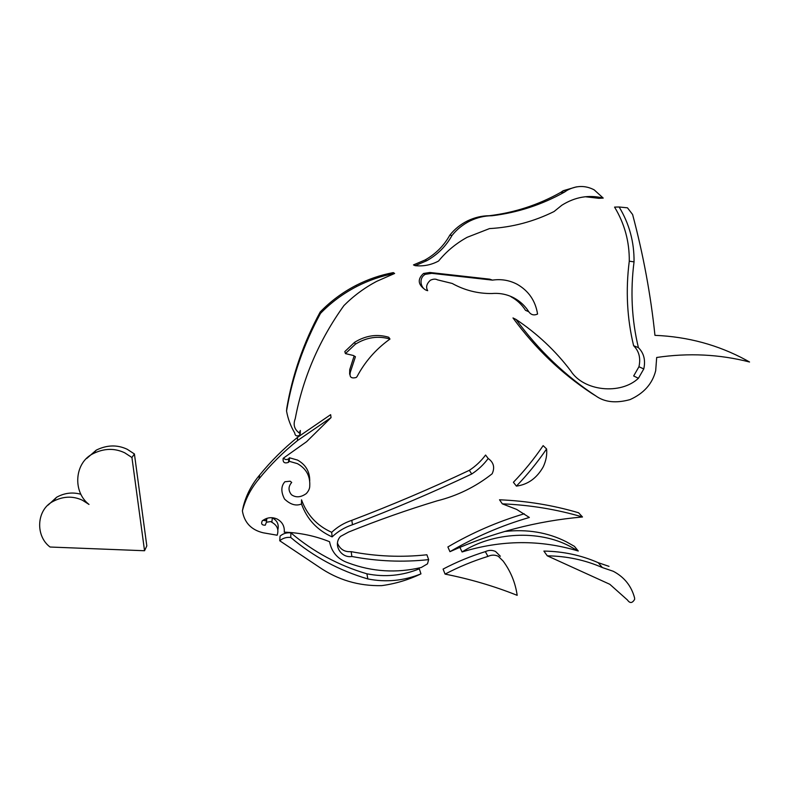 <?xml version="1.0" encoding="UTF-8"?>
<svg xmlns="http://www.w3.org/2000/svg" width="789" height="789" viewBox="0 0 789 789"><rect width="100%" height="100%" fill="white"/><g stroke="black" fill="none" stroke-linecap="round" stroke-linejoin="round"><path stroke-width="1.18" d="M746.039 360.04L749.55 362.003C719.45 354.281 688.501 352.772 656.685 357.476L655.689 370.702C652.395 383.77 643.834 393.405 629.997 399.619C615.992 403.455 604.63 402.242 595.902 395.97C565.18 375.732 538.562 350.227 516.045 319.446C537.348 333.708 555.574 350.849 570.743 370.879C583.525 391.216 620.539 395.131 638.419 378.286L643.775 368.936C645.698 360.198 643.903 353.097 638.4 347.624C631.713 319.87 630.263 291.279 634.04 261.869C634.277 242.095 629.316 223.8 619.148 206.994L627.472 207.823L632.6 214.509C643.331 254.808 650.777 295.086 654.949 335.345C687.771 336.686 718.138 344.921 746.039 360.04M594.482 395.023L591.75 393.395C561.443 373.434 535.179 348.284 512.978 317.937L516.045 319.446M638.4 347.624L633.626 345.73C639.06 351.125 640.836 358.137 638.952 366.747L633.666 375.968L638.419 378.286M633.626 345.73C627.018 318.361 625.569 290.184 629.277 261.189L634.04 261.869M629.277 261.189C629.494 241.7 624.592 223.672 614.562 207.103L619.148 206.994M594.186 189.853L603.22 198.088C588.89 194.538 575.092 196.925 561.807 205.258L554.065 211.531C533.66 221.65 512.14 227.331 489.505 228.593L467.108 237.321C455.983 243.466 446.466 251.366 438.576 261.021C431.218 264.976 423.397 266.514 415.122 265.656L426.81 260.695C437.639 254.581 446.032 246.188 451.989 235.497C456.821 229.372 462.877 224.51 470.136 220.89C477.266 217.498 484.554 215.782 492.011 215.742C517.623 212.655 541.767 204.785 564.421 192.141L567.084 190.346C576.286 185.395 585.32 185.228 594.186 189.853M585.3 196.737L598.851 198.325L603.22 198.088M415.122 265.656L413.475 264.907L424.995 260.015C435.666 253.999 443.931 245.724 449.799 235.191C454.563 229.155 460.529 224.362 467.69 220.792C474.712 217.458 481.892 215.772 489.239 215.722C514.487 212.685 538.276 204.933 560.604 192.467L563.228 190.701L576.414 186.875M560.604 192.467L564.421 192.141M449.799 235.191L451.989 235.497M489.239 215.722L492.011 215.742M514.122 297.995C507.169 294.336 499.733 292.847 491.833 293.538C477.779 293.666 464.573 290.303 452.205 283.458L437.471 279.848C435.528 278.773 433.131 278.921 430.301 280.292C426.543 283.862 425.675 287.324 427.707 290.677C420.419 289.247 418.278 278.024 425.31 274.345L431.761 273.339L492.464 280.125C501.222 278.852 509.477 280.243 517.219 284.316C528.699 290.944 535.475 300.856 537.565 314.042C533.966 315.679 531.027 314.91 528.768 311.724C525.07 305.876 520.188 301.299 514.122 297.995M424.255 289.011C417.845 284.079 417.598 278.902 423.515 273.477L429.877 272.481L431.761 273.339M429.877 272.481L489.713 279.168L492.464 280.125M511.065 296.792C517.051 300.047 521.864 304.554 525.504 310.324L528.768 311.724M320.472 313.42C330.946 302.582 343.047 293.597 356.766 286.476C368.927 280.263 381.551 275.923 394.628 273.467L376.531 281.417C364.39 287.886 353.511 295.944 343.915 305.59C319.121 340.177 302.897 377.872 295.244 418.683C292.827 424.995 294.494 429.975 300.264 433.625L299.248 435.41C296.615 436.554 295.096 435.725 294.692 432.924C290.658 426.129 287.946 418.821 286.545 411.02C292.344 376.984 303.647 344.448 320.472 313.42L320.206 311.98C330.532 301.299 342.456 292.443 355.967 285.421C367.96 279.296 380.397 275.026 393.287 272.609L394.628 273.467M299.287 433.082L300.293 430.469L300.264 433.625M299.297 432.224L298.607 432.628M320.206 311.98C303.637 342.554 292.492 374.617 286.782 408.179L286.545 411.02M355.346 344.211L354.577 342.327L344.813 351.578L345.434 353.6L355.346 344.211C366.609 337.278 378.158 335.562 389.983 339.053L389.016 339.743C375.465 349.655 364.794 361.973 356.993 376.678L356.194 377.487C351.046 378.828 349.123 376.964 350.424 371.885L355.425 356.727L353.403 355.504L345.434 353.6M354.577 342.327C365.682 335.493 377.063 333.806 388.711 337.248L389.983 339.053M349.626 374.203L349.734 369.607L350.424 371.885M349.734 369.607L354.143 355.918M546.59 448.941C547.191 454.701 546.096 460.628 543.296 466.743C536.855 478.134 527.89 484.594 516.41 486.113C527.506 474.593 537.556 462.206 546.59 448.941L543.148 445.637C534.252 458.715 524.34 470.925 513.402 482.286L516.41 486.113M582.489 516.982L578.584 512.771C553.119 505.246 526.766 500.926 499.516 499.782L502.327 503.846C529.952 504.99 556.669 509.369 582.489 516.982C536.806 520.947 492.622 532.506 449.947 551.679C475.077 536.944 501.538 525.533 529.36 517.466L516.578 509.369L502.327 503.846M524.231 513.787C497.504 521.716 472.049 532.772 447.886 546.955L449.947 551.679M504.625 531.48C527.23 528.995 547.744 532.407 566.167 541.708L574.441 546.363L578.258 551.028C540.287 539.548 501.567 539.854 462.078 551.965C493.125 531.964 538.907 529.715 569.875 546.313L578.258 551.028M459.888 547.339L462.078 551.965M485.353 551.629L487.947 556.403C491.448 554.756 494.91 554.716 498.323 556.284L503.145 561.078C510.71 571.354 515.385 582.765 517.18 595.33C494.121 586.128 470.086 579.057 445.075 574.106L443.083 569.086C456.663 561.965 470.757 556.146 485.353 551.629C488.815 550.002 492.228 549.963 495.591 551.511L500.354 556.245M445.075 574.106C458.843 566.887 473.134 560.979 487.947 556.403M613.29 571.285C624.326 577.124 631.417 586 634.583 597.924L634.632 599.354C632.314 603.299 629.928 603.516 627.452 600.005L609.818 584.294L547.29 555.831C566.739 556.097 585.073 560.003 602.323 567.547L613.29 571.285M602.323 567.547L598.18 562.675C581.168 555.219 563.07 551.353 543.887 551.087L547.29 555.831M598.18 562.675L609.009 566.364M271.998 517.692L272.846 518.215C277.373 520.829 279.04 524.685 277.856 529.774M272.412 522.614C277.373 525.632 278.951 529.833 277.156 535.218L263.191 532.792C251.287 529.942 244.343 522.634 242.391 510.877C245.438 499.033 250.981 488.361 259.019 478.854C270.371 464.879 283.182 452.136 297.453 440.607L331.055 417.598L306.635 441.662L283.172 458.32C282.689 462.393 284.454 463.735 288.458 462.354L289.277 461.328L297.404 463.636C306.132 468.548 310.245 475.895 309.752 485.659C309.84 488.361 308.677 491.014 306.26 493.608C300.816 497.445 295.885 497.82 291.466 494.733C288.153 490.59 288.232 486.488 291.713 482.434L290.145 481.201L284.888 481.754C280.973 486.113 280.854 491.872 284.533 499.033C290.421 504.615 296.072 506.262 301.506 503.974C306.99 519.211 317.198 530.178 332.11 536.885C337.978 531.352 344.773 527.299 352.496 524.734C393.011 509.349 432.757 492.435 471.733 474.002C478.154 469.81 483.637 464.642 488.204 458.498C493.707 462.443 495.019 467.542 492.139 473.794C475.737 486.774 457.393 495.788 437.106 500.847C407.223 509.891 377.724 520.296 348.62 532.042L340.542 536.402C332.554 544.696 341.114 558.356 351.855 556.482C377.369 561.354 402.972 562.409 428.654 559.618L427.5 563.829L421.277 567.488C396.482 573.327 372.191 571.818 348.413 562.951C337.939 559.421 331.656 552.339 329.555 541.718C315.156 535.918 300.047 532.733 284.247 532.161C284.73 526.332 282.354 521.953 277.107 519.024C272.264 516.923 267.629 517.318 263.21 520.207L262.323 520.76C260.853 523.788 261.83 525.267 265.262 525.188L266.426 522.219L270.775 521.578L272.412 522.614M272.304 517.969L271.86 522.367M283.606 458.054C284.967 459.78 286.654 460.017 288.656 458.784L289.464 457.778L297.483 460.056C305.747 464.642 309.821 471.585 309.722 480.905M242.391 510.877L243.249 506.637C246.257 494.95 251.721 484.426 259.64 475.057C270.844 461.279 283.468 448.714 297.522 437.353L330.64 414.669L331.055 417.598M259.64 475.057L259.019 478.854M289.464 457.778L289.277 461.328M332.11 536.885L331.696 532.319C316.991 525.701 306.931 514.872 301.526 499.841L301.506 503.974M331.696 532.319C337.475 526.855 344.172 522.86 351.795 520.336L352.496 524.734M351.795 520.336C391.729 505.167 430.912 488.499 469.337 470.323L471.733 474.002M469.337 470.323C475.668 466.191 481.083 461.101 485.58 455.046L488.204 458.498M337.524 543.345C340.128 549.391 344.675 552.162 351.164 551.649L351.855 556.482M351.164 551.649C376.314 556.472 401.562 557.517 426.888 554.775L428.654 559.618M262.993 520.306L265.804 520.75L266.347 518.541M279.74 540.761L280.065 536.116C283.202 533.492 286.811 532.417 290.914 532.891C313.47 551.925 338.806 565.565 366.915 573.81L367.832 578.939C386.008 582.538 403.721 580.842 420.961 573.859C408.515 579.846 395.437 583.761 381.728 585.635C358.719 586.148 337.81 579.935 319.003 566.995L279.74 540.761C282.916 538.098 286.585 537.013 290.737 537.477C313.627 556.768 339.319 570.595 367.832 578.939M366.915 573.81C384.835 577.37 402.301 575.714 419.304 568.83L420.961 573.859M290.914 532.891L290.737 537.477M82.362 500.196L88.999 504.437C72.371 491.754 74.491 462.453 93.201 453.626C104.059 448.27 114.553 447.994 124.682 452.787L131.931 457.512L144.545 550.742L50.052 547.024C35.061 535.83 36.531 509.753 52.932 501.479C62.952 496.202 72.766 495.778 82.362 500.196M86.741 458.448L96.268 450.134C106.969 444.858 117.305 444.582 127.276 449.306L134.416 453.971L131.931 457.512M134.416 453.971L146.813 545.909L144.545 550.742M48.149 505.078L56.561 497.297C64.353 492.947 72.44 491.932 80.843 494.259M591.75 393.395L595.902 395.97M638.952 366.747L643.775 368.936M563.228 190.701L567.084 190.346M424.995 260.015L426.81 260.695M470.136 220.89L467.69 220.792M425.31 274.345L423.515 273.477M356.766 286.476L355.967 285.421M297.453 440.607L297.522 437.353M288.656 458.784L288.458 462.354M266.879 518.353L266.426 522.219M96.268 450.134L93.201 453.626M56.561 497.297L52.932 501.479"/></g></svg>
